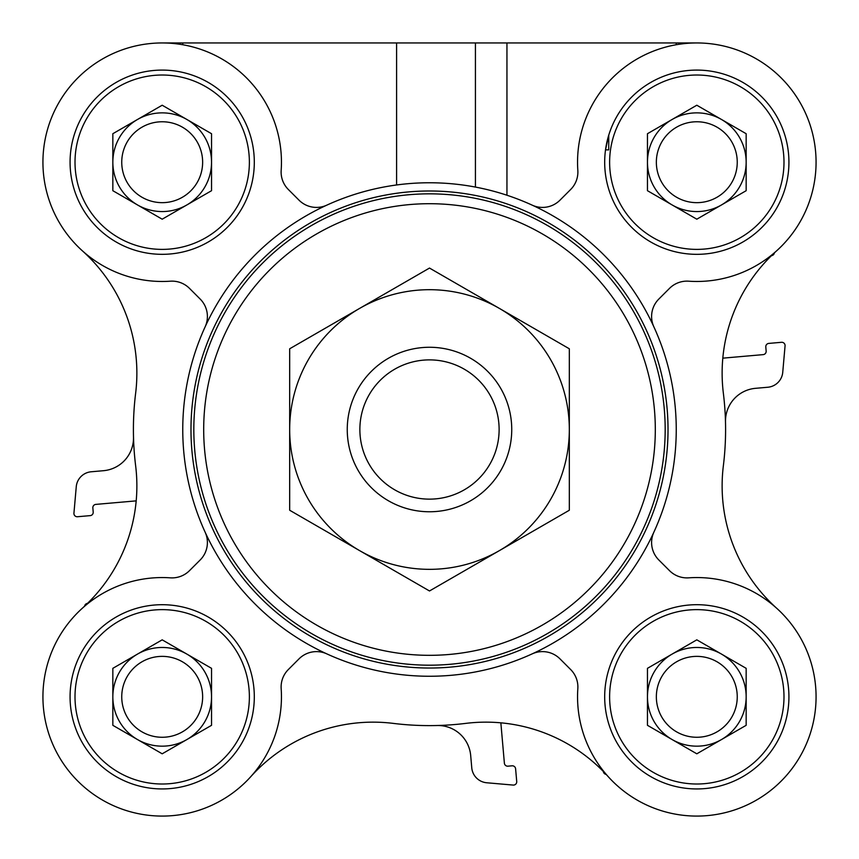 <?xml version="1.0" encoding="UTF-8"?>
<svg xmlns="http://www.w3.org/2000/svg" width="859" height="859" viewBox="0 0 859 859"><rect width="100%" height="100%" fill="white"/><g stroke="black" fill="none" stroke-linecap="round" stroke-linejoin="round"><path stroke-width="1.29" d="M608.741 135.196L605.52 149.874L608.741 149.874L608.741 135.196M788.927 162.211A92.117 92.117 0 0 0 650.746 82.432A92.117 92.117 0 0 0 650.746 241.991A92.117 92.117 0 0 0 788.927 162.211M254.307 162.211A92.117 92.117 0 0 0 116.137 82.432A92.117 92.117 0 0 0 116.137 241.991A92.117 92.117 0 0 0 254.307 162.211M326.764 205.172A24.675 24.675 0 0 1 299.039 200.19L288.345 189.495A24.675 24.675 0 0 1 281.172 170.361A119.261 119.261 0 0 0 164.917 42.982A119.261 119.261 0 0 0 42.961 164.928A119.261 119.261 0 0 0 170.34 281.194A24.675 24.675 0 0 1 189.474 288.356L200.179 299.061A24.675 24.675 0 0 1 205.161 326.785M254.307 696.821A92.117 92.117 0 0 0 116.137 617.041A92.117 92.117 0 0 0 116.137 776.6A92.117 92.117 0 0 0 254.307 696.821M205.161 532.247A24.675 24.675 0 0 1 200.179 559.971L189.474 570.666A24.675 24.675 0 0 1 170.34 577.839A119.261 119.261 0 0 0 42.961 694.104A119.261 119.261 0 0 0 164.917 816.05A119.261 119.261 0 0 0 281.172 688.671A24.675 24.675 0 0 1 288.345 669.537L299.039 658.842A24.675 24.675 0 0 1 326.764 653.849M788.927 696.821A92.117 92.117 0 0 0 650.746 617.041A92.117 92.117 0 0 0 650.746 776.6A92.117 92.117 0 0 0 788.927 696.821M532.236 653.849A24.675 24.675 0 0 1 559.961 658.842L570.655 669.537A24.675 24.675 0 0 1 577.828 688.671A119.261 119.261 0 0 0 694.083 816.05A119.261 119.261 0 0 0 816.039 694.104A119.261 119.261 0 0 0 688.66 577.839A24.675 24.675 0 0 1 669.526 570.666L658.821 559.971A24.675 24.675 0 0 1 653.839 532.247M653.839 326.785A24.675 24.675 0 0 1 658.821 299.061L669.526 288.356A24.675 24.675 0 0 1 688.66 281.194A119.261 119.261 0 0 0 816.039 164.928A119.261 119.261 0 0 0 694.083 42.982A119.261 119.261 0 0 0 577.828 170.361A24.675 24.675 0 0 1 570.655 189.495L559.961 200.19A24.675 24.675 0 0 1 532.236 205.172M162.19 42.95L475.424 42.95L475.424 187.079M696.81 42.95L475.424 42.95M774.367 252.89A3.286 3.286 0 0 1 771.479 255.66M725.501 421.941A32.9 32.9 0 0 1 755.512 388.322L767.796 387.248A16.45 16.45 0 0 0 782.742 372.301L785.062 345.855A3.286 3.286 0 0 0 781.497 342.301L768.784 343.407A3.286 3.286 0 0 0 765.798 346.972L766.153 351.073A3.286 3.286 0 0 1 763.168 354.627L722.806 358.16M84.633 606.143A3.286 3.286 0 0 1 87.521 603.372M133.499 437.091A32.9 32.9 0 0 1 103.488 470.7L91.204 471.774A16.45 16.45 0 0 0 76.258 486.731L73.938 513.167A3.286 3.286 0 0 0 77.503 516.731L90.216 515.625A3.286 3.286 0 0 0 93.201 512.061L92.847 507.959A3.286 3.286 0 0 1 95.832 504.394L136.194 500.872M606.132 774.389A3.286 3.286 0 0 1 603.362 771.489M776.59 250.86A164.498 164.498 0 0 0 723.364 393.261A296.097 296.097 0 0 1 723.364 465.761A164.498 164.498 0 0 0 776.59 608.172M82.41 608.172A164.498 164.498 0 0 0 135.636 465.761A296.097 296.097 0 0 1 135.636 393.261A164.498 164.498 0 0 0 82.41 250.86M608.161 776.6A164.498 164.498 0 0 0 465.75 723.385A296.097 296.097 0 0 1 393.25 723.385A164.498 164.498 0 0 0 250.839 776.6M500.851 722.827L504.383 763.179A3.286 3.286 0 0 0 507.948 766.174L512.039 765.809A3.286 3.286 0 0 1 515.604 768.805L516.721 781.507A3.286 3.286 0 0 1 513.156 785.072L486.72 782.764A16.45 16.45 0 0 1 471.763 767.806L470.689 755.533A32.9 32.9 0 0 0 437.07 725.511M676.248 429.511A246.748 246.748 0 0 0 306.126 215.824A246.748 246.748 0 0 0 306.126 643.198A246.748 246.748 0 0 0 676.248 429.511M249.378 696.821A87.178 87.178 0 0 0 118.606 621.315A87.178 87.178 0 0 0 118.606 772.327A87.178 87.178 0 0 0 249.378 696.821M202.638 696.821A40.437 40.437 0 0 0 141.971 661.795A40.437 40.437 0 0 0 141.971 731.847A40.437 40.437 0 0 0 202.638 696.821M186.865 739.556A49.35 49.35 0 0 0 186.865 654.086A49.35 49.35 0 0 0 112.84 696.821A49.35 49.35 0 0 0 186.865 739.556M211.539 725.318L162.19 753.805L112.84 725.318L112.84 668.334L162.19 639.837L211.539 668.334L211.539 725.318M783.988 162.211A87.178 87.178 0 0 0 653.216 86.705A87.178 87.178 0 0 0 653.216 237.707A87.178 87.178 0 0 0 783.988 162.211M249.378 162.211A87.178 87.178 0 0 0 118.606 86.705A87.178 87.178 0 0 0 118.606 237.707A87.178 87.178 0 0 0 249.378 162.211M783.988 696.821A87.178 87.178 0 0 0 653.216 621.315A87.178 87.178 0 0 0 653.216 772.327A87.178 87.178 0 0 0 783.988 696.821M737.247 162.211A40.437 40.437 0 0 0 676.581 127.186A40.437 40.437 0 0 0 676.581 197.237A40.437 40.437 0 0 0 737.247 162.211M721.485 204.947A49.35 49.35 0 0 0 721.485 119.476A49.35 49.35 0 0 0 647.461 162.211A49.35 49.35 0 0 0 721.485 204.947M746.16 190.698L696.81 219.195L647.461 190.698L647.461 133.714L696.81 105.227L746.16 133.714L746.16 190.698M202.638 162.211A40.437 40.437 0 0 0 141.971 127.186A40.437 40.437 0 0 0 141.971 197.237A40.437 40.437 0 0 0 202.638 162.211M186.865 204.947A49.35 49.35 0 0 0 186.865 119.476A49.35 49.35 0 0 0 112.84 162.211A49.35 49.35 0 0 0 186.865 204.947M211.539 190.698L162.19 219.195L112.84 190.698L112.84 133.714L162.19 105.227L211.539 133.714L211.539 190.698M737.247 696.821A40.437 40.437 0 0 0 676.581 661.795A40.437 40.437 0 0 0 676.581 731.847A40.437 40.437 0 0 0 737.247 696.821M721.485 739.556A49.35 49.35 0 0 0 721.485 654.086A49.35 49.35 0 0 0 647.461 696.821A49.35 49.35 0 0 0 721.485 739.556M746.16 725.318L696.81 753.805L647.461 725.318L647.461 668.334L696.81 639.837L746.16 668.334L746.16 725.318M668.023 429.511A238.523 238.523 0 0 0 310.239 222.953A238.523 238.523 0 0 0 310.239 636.079A238.523 238.523 0 0 0 668.023 429.511M347.251 429.511A82.249 82.249 0 0 0 470.625 500.743A82.249 82.249 0 0 0 470.625 358.289A82.249 82.249 0 0 0 347.251 429.511M359.867 429.511A69.633 69.633 0 0 0 464.311 489.813A69.633 69.633 0 0 0 464.311 369.209A69.633 69.633 0 0 0 359.867 429.511M289.676 429.511L289.676 510.246L359.588 550.608A139.824 139.824 0 0 0 569.324 429.511A139.824 139.824 0 0 0 499.412 308.424L429.5 268.062L289.676 348.786L289.676 429.511A139.824 139.824 0 0 0 359.588 550.608L429.5 590.971L569.324 510.246L569.324 348.786L499.412 308.424A139.824 139.824 0 0 0 289.676 429.511M182.752 42.95L182.752 44.732M396.6 42.95L396.6 184.975M506.95 42.95L506.95 195.24M676.248 42.95L676.248 44.732M665.177 429.511A235.677 235.677 0 0 0 311.667 225.412A235.677 235.677 0 0 0 311.667 633.62A235.677 235.677 0 0 0 665.177 429.511M655.31 429.511A225.81 225.81 0 0 0 316.595 233.959A225.81 225.81 0 0 0 316.595 625.073A225.81 225.81 0 0 0 655.31 429.511"/></g></svg>

